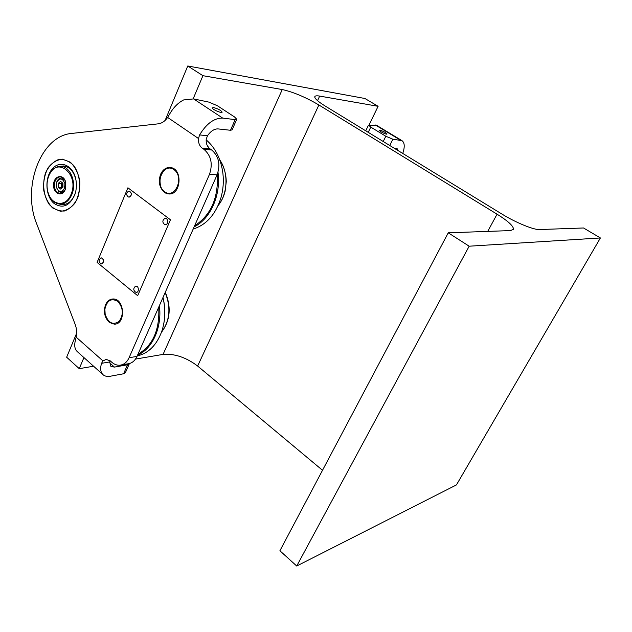 <?xml version="1.0" encoding="UTF-8"?>
<svg xmlns="http://www.w3.org/2000/svg" width="632" height="632" viewBox="0 0 632 632"><rect width="100%" height="100%" fill="white"/><g stroke="black" fill="none" stroke-linecap="round" stroke-linejoin="round"><path stroke-width="0.95" d="M364.925 98.497L187.767 65.981L202.927 75.69L282.267 89.554C293.28 92.011 305.485 97.154 318.883 104.975L497.068 214.185C507.875 220.939 513.35 225.916 513.5 229.116L510.711 230.577L448.254 232.813L469.165 246.203L600.4 237.964L583.541 227.978L539.459 229.55C533.811 229.985 515.641 222.535 502.124 214.177L325.093 105.979C318.101 101.626 314.657 98.56 314.76 96.775C315.005 95.803 316.64 95.574 319.658 96.088L378.102 106.302L364.925 98.497M83.938 357.57L79.253 368.661L66.652 357.222L76.638 333.206M165.118 120.435L187.767 65.981M193.163 98.821L202.927 75.69M79.253 368.661L93.583 366.22M135.501 359.087L163.064 354.394C174.558 353.478 186.085 357.357 197.634 366.031L322.518 470.279M448.254 232.813L279.905 550.756L296.724 566.019L456.446 484.91L600.4 237.964M369.096 124.907L378.102 106.302M296.724 566.019L469.165 246.203M376.68 125.373L368.503 125.097L370.771 127.103L385.82 136.243L392.867 139.206L401.944 140.628C404.685 142.635 404.954 146.9 402.75 153.442M398.231 150.677L397.133 148.654L394.107 148.157M380.053 130.247C383.466 131.258 385.781 132.507 387.005 133.976C386.997 135.019 379.058 131.227 379.445 130.374L380.053 130.247M129.323 363.763L125.492 372.469L123.588 373.773L110.497 376.198C107.472 376.735 105.062 376.301 103.261 374.902C100.575 372.572 99.998 368.717 101.531 363.321L102.969 360.919L106.239 359.403L110.355 360.975L111.817 362.262C114.274 364.395 116.912 365.383 119.732 365.233C123.817 364.822 126.937 362.318 129.078 357.728L209.437 174.432C213 163.98 211.175 155.622 203.978 149.357L202.311 148.212C199.491 146.031 198.219 142.8 198.495 138.519L199.594 134.932C206.49 123.596 214.177 117.979 222.669 118.081L235.151 119.63L236.763 119.274L234.535 116.952L217.432 105.765L208.923 102.123L193.605 98.908L222.669 118.081M193.605 98.908L183.588 99.951C177.995 102.866 173.358 107.559 169.668 114.044L167.638 117.426C165.047 121.21 161.879 123.351 158.142 123.848L71.748 133.431C40.669 135.777 21.622 187.609 36.743 223.989L75.145 324.327C76.693 328.537 77.033 332.811 76.172 337.156L75.374 340.451C74.062 345.665 74.766 349.441 77.483 351.795L102.779 374.468M236.708 119.401L232.102 129.868L230.483 130.271L217.969 128.904C214.319 128.802 210.819 131.077 207.486 135.714L206.214 139.253C205.937 143.488 207.201 146.687 210.006 148.844L211.673 149.989C218.83 156.191 220.639 164.462 217.092 174.811L209.437 174.432M213.561 107.582L212.281 107.843C211.696 109.241 222.053 113.736 222.14 112.125C220.923 110.276 218.064 108.767 213.561 107.582M109.06 322.115L114.376 324.153C126.116 324.469 124.694 298.28 113.01 298.983C109.715 299.141 107.227 301.077 105.544 304.798C103.324 311.576 104.493 317.343 109.06 322.115M164.344 192.254L168.444 193.882C181.092 195.873 183.185 168.523 170.419 167.559C166.105 167.282 162.811 169.566 160.552 174.4C158.126 181.755 159.382 187.704 164.344 192.254M77.641 198.006C81.338 187.04 79.806 174.179 73.794 165.6C69.149 160.97 64.014 158.964 58.397 159.58C53.017 161.863 48.743 166.271 45.583 172.805C42.083 183.556 43.537 195.991 49.304 204.523C53.791 209.224 58.839 211.38 64.464 210.993C69.923 208.923 74.315 204.594 77.641 198.006M110.118 360.769L109.731 361.938L110.916 366.434L114.455 367.089L127.53 364.798L129.41 363.558M121.613 364.909L127.688 363.85C131.756 363.432 134.869 360.951 137.01 356.401L217.092 174.811M169.234 193.921C156.412 193.905 157.257 166.548 170.063 167.52M173.982 169.621C163.364 161.95 154.034 184.165 164.565 191.733C175.064 199.688 184.765 177.221 173.982 169.621M115.222 324.074C110.26 324.011 106.911 320.764 105.165 314.325L104.873 309.016C105.726 303.249 108.301 299.916 112.591 298.999M117.868 301.432C111.272 297.743 106.942 300.318 104.88 309.174L105.157 314.246C108.246 323.015 112.883 325.417 119.069 321.435C123.746 314.625 123.343 307.958 117.868 301.432M54.273 203.607C45.488 196.773 44.351 177.916 52.179 168.989C59.803 159.675 72.917 165.023 75.769 179.03C76.835 184.244 76.567 189.316 74.971 194.253C69.876 205.827 62.979 208.947 54.273 203.607M52.59 207.92L60.356 211.246C65.989 210.954 70.934 208.133 75.2 202.793C78.573 196.252 80.098 188.921 79.758 180.807C78.202 172.994 75.082 166.809 70.397 162.242L62.489 159.169C56.872 159.699 52.014 162.661 47.906 168.065C44.698 174.535 43.253 181.708 43.592 189.584C45.069 197.192 48.064 203.299 52.59 207.92M59.321 204.049L61.983 204.642C67.908 204.736 72.285 201.047 75.129 193.566L75.919 190.595M76.093 180.807L75.856 179.567C73.826 171.58 69.86 167.038 63.966 165.947L59.961 166.319M60.854 204.081L65.91 204.152M66.558 166.611L65.981 166.603M48.214 177.505L49.012 175.364C51.958 169.068 56.098 166.074 61.438 166.374C70.666 166.943 76.741 183.09 71.882 194.419C69.014 200.992 64.891 204.207 59.511 204.065C54.218 203.314 50.426 199.546 48.135 192.76L47.977 192.199M71.124 194.143C79.648 174.155 56.659 155.543 48.917 175.633C46.721 181.084 46.436 186.716 48.072 192.531C51.658 205.993 66.392 207.28 71.124 194.143M65.246 189.521C62.205 197.65 52.891 193.534 53.578 184.489C53.949 175.396 63.642 173.484 65.689 182.221L65.246 189.521M65.807 182.751L65.728 182.419C64.796 179.164 63.113 177.323 60.664 176.905C58.215 176.802 56.359 178.24 55.087 181.21C53.538 187.744 55.118 191.859 59.819 193.534C62.22 193.613 64.053 192.191 65.317 189.26L65.712 188.028M64.654 190.619L60.933 192.452L58.8 191.559L56.453 187.514M56.54 182.703L56.88 181.676C57.986 179.172 59.582 177.963 61.667 178.058L64.835 180.096M62.11 182.996L62.054 187.68M58.444 190.769C62.766 192.294 64.914 189.876 64.899 183.517C62.608 178.066 59.898 177.592 56.754 182.095L56.477 187.578L58.444 190.769M62.916 183.24L60.554 181.384L58.239 183.375L58.286 187.214L60.64 189.079L62.963 187.096L62.916 183.24M62.173 187.775L58.286 187.214M61.581 187.309L61.541 183.485L58.239 183.375M61.541 183.485L62.347 182.79M137.989 354.173C152.912 345.554 159.825 329.872 158.735 307.128M159.406 305.612C162.242 327.281 152.43 349.014 137.586 355.089M137.207 355.942C148.441 353.359 156.618 345.198 161.745 331.46C165.331 320.622 165.742 309.309 162.977 297.514M161.476 332.227C169.921 320.764 171.161 307.531 165.181 292.513M162.993 297.482C165.181 306.52 165.402 315.479 163.656 324.374M194.624 225.758C210.906 215.236 218.482 198.053 217.353 174.203M207.257 145.55L209.192 148.196M218 172.354C221.168 194.972 210.401 219.004 194.143 226.864M193.171 229.06C206.467 224.842 215.749 214.335 221.018 197.547C223.175 189.75 223.815 181.763 222.93 173.579C221.05 159.106 215.457 147.864 206.166 139.854M218.198 205.376C227.907 193.748 228.673 172.41 219.77 159.951M137.673 295.697L170.458 219.778L127.901 187.791L97.107 262.406L137.673 295.697L170.458 219.778M164.257 224.226L164.367 224.297C168.444 226.777 168.791 216.76 164.565 218.625L164.186 218.87M128.051 196.789L128.983 197.168C131.962 195.43 132.072 193.408 129.315 191.109L128.13 191.441M129.149 197.168C132.056 195.359 132.135 193.337 129.402 191.117L129.236 191.109M135.161 291.842L135.485 292.063C139.482 294.085 139.166 284.495 135.303 286.47L134.956 286.723M100.464 263.41L101.547 263.836C104.28 261.948 104.264 259.981 101.491 257.919L100.709 258.101C98.568 259.957 98.584 261.79 100.757 263.607M101.72 263.828C104.367 261.861 104.32 259.894 101.57 257.911L101.404 257.919M163.064 354.394L282.267 89.554M317.541 100.662L319.658 96.088M487.722 231.399L497.068 214.185M197.634 366.031L318.883 104.975M383.229 141.513L385.82 136.243M392.867 139.206L389.754 145.494M375.424 125.018L400.459 140.146M370.771 127.103L368.227 132.341M76.172 337.156L102.969 360.919M167.638 117.426L198.495 138.519M230.483 130.271L235.151 119.63M207.486 135.714L199.594 134.932M210.006 148.844L202.311 148.212M211.673 149.989L203.978 149.357M109.731 361.938L101.531 363.321M123.588 373.773L127.53 364.798M109.628 362.823L114.455 367.089M137.01 356.401L129.078 357.728M513.073 229.898L513.5 229.116M376.601 125.326L401.944 140.628M365.738 130.816L368.503 125.097M114.376 324.153L114.779 324.098M168.444 193.882L168.839 193.89M75.856 179.567L75.769 179.03M75.129 193.566L74.971 194.253M63.366 204.657L61.983 204.642M66.613 166.635L61.438 166.374M60.396 193.55L59.819 193.534M61.43 192.46L63.042 192.499M61.667 178.058L63.287 178.121M56.754 182.095L56.88 181.676M161.452 332.29C170.237 320.614 171.517 307.271 165.292 292.268M218.111 205.574C221.405 201.513 223.744 196.742 225.118 191.235L226.272 181.692C226.043 173.484 223.847 166.161 219.691 159.73M164.565 218.625C162.385 220.442 162.313 222.33 164.367 224.297M128.446 191.259C126.203 192.989 126.1 194.854 128.138 196.852M135.303 286.47C133.234 288.421 133.297 290.278 135.485 292.063"/></g></svg>
